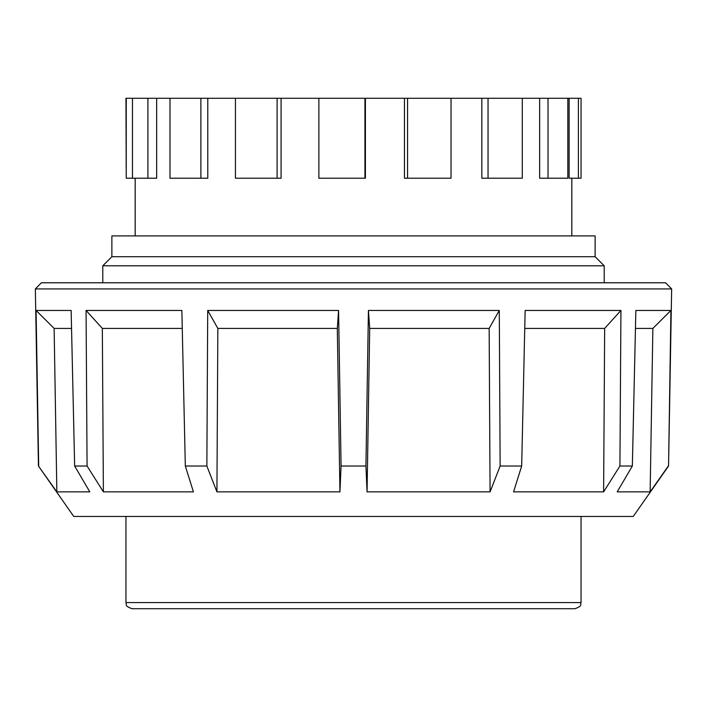 <?xml version="1.0" encoding="UTF-8"?>
<svg xmlns="http://www.w3.org/2000/svg" width="707" height="707" viewBox="0 0 707 707"><rect width="100%" height="100%" fill="white"/><g stroke="black" fill="none" stroke-linecap="round" stroke-linejoin="round"><path stroke-width="1.06" d="M38.443 466.019L73.767 516.472L633.233 516.472L668.557 466.019L671.65 288.924L35.35 288.924L38.443 466.019L56.852 491.869L89.816 491.869L74.65 466.019L87.076 466.019L103.381 491.869L193.426 491.869L185.322 466.019L206.859 466.019L216.925 491.869L339.934 491.869L341.066 466.019L365.934 466.019L367.066 491.869L369.699 328.419L368.427 310.453L365.934 466.019M74.65 466.019L71.142 310.453L36.075 310.453L38.691 466.019M185.322 466.019L181.858 310.453L86.068 310.453L87.076 466.019M339.934 491.869L337.301 328.419L338.573 310.453L207.717 310.453L206.859 466.019M338.573 310.453L341.066 466.019M671.65 288.924L665.605 282.773L41.395 282.773L35.35 288.924M499.283 310.453L500.141 466.019L490.075 491.869L489.156 328.419L499.283 310.453L368.427 310.453M500.141 466.019L521.678 466.019L513.574 491.869L603.619 491.869L619.924 466.019L632.35 466.019L617.184 491.869L650.148 491.869L652.87 328.419L635.46 328.419M603.619 491.869L604.662 328.419L620.932 310.453L525.142 310.453L521.678 466.019M620.932 310.453L619.924 466.019M652.87 328.419L670.925 310.453L635.858 310.453L632.35 466.019M670.925 310.453L668.557 466.019M36.075 310.453L54.13 328.419L56.852 491.869M86.068 310.453L102.338 328.419L103.381 491.869M207.717 310.453L217.844 328.419L216.925 491.869M604.662 328.419L524.744 328.419M489.156 328.419L369.699 328.419M337.301 328.419L217.844 328.419M182.256 328.419L102.338 328.419M71.54 328.419L54.13 328.419M490.075 491.869L367.066 491.869M650.148 491.869L668.309 466.019M286.397 608.718L574.897 608.718C583.346 605.74 579.873 604.344 581.048 602.567L125.952 602.567C127.136 604.414 123.716 605.819 132.103 608.718L420.603 608.718M293.953 608.718L157.042 608.718M595.126 256.712L595.126 235.917L111.874 235.917L111.874 256.712L595.126 256.712L604.211 265.797L604.211 282.773M111.874 256.712L102.789 265.797L604.211 265.797M126.244 98.282L126.244 178.226L125.952 98.282L318.875 98.282L318.875 178.226L364.936 178.226L364.936 98.282L365.413 98.282L365.413 178.226L364.936 178.226M281.077 98.282L281.077 178.226L235.44 178.226L235.44 98.282M207.778 98.282L207.778 178.226L169.989 178.226L169.989 98.282M156.654 98.282L156.654 178.226L126.244 178.226M132.474 98.282L132.474 178.226M147.913 98.282L147.913 178.226M200.885 98.282L200.885 178.226M277.1 98.282L277.1 178.226M318.875 98.282L364.936 98.282M404.466 98.282L407.568 98.282L407.568 178.226L404.466 178.226L404.466 98.282L365.413 98.282M407.568 98.282L451.031 98.282L451.031 178.226L407.568 178.226M481.829 98.282L488.042 98.282L488.042 178.226L481.829 178.226L481.829 98.282L451.031 98.282M488.042 98.282L522.279 98.282L522.279 178.226L488.042 178.226M539.653 98.282L548.022 98.282L548.022 178.226L539.653 178.226L539.653 98.282L522.279 98.282M548.022 98.282L567.836 98.282L567.836 178.226L548.022 178.226M569.135 98.282L578.397 98.282L578.397 178.226L569.135 178.226L569.135 98.282L567.836 98.282M578.397 98.282L581.048 98.282L581.048 178.226L578.397 178.226M125.952 516.472L125.952 602.567M581.048 516.472L581.048 602.567M135.178 235.917L135.178 178.226M571.822 235.917L571.822 178.226M102.789 265.797L102.789 282.773"/></g></svg>
